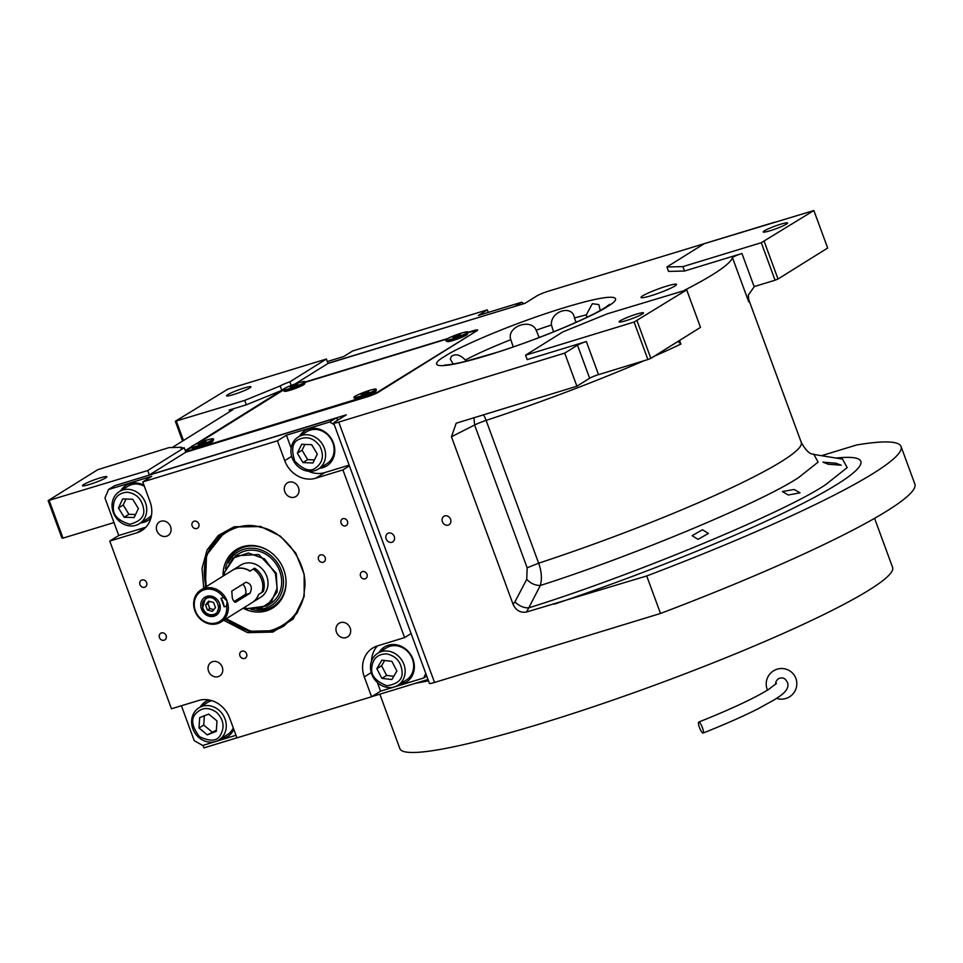 <?xml version="1.0" encoding="UTF-8"?>
<svg xmlns="http://www.w3.org/2000/svg" width="963" height="963" viewBox="0 0 963 963"><rect width="100%" height="100%" fill="white"/><g stroke="black" fill="none" stroke-linecap="round" stroke-linejoin="round"><path stroke-width="1.44" d="M453.224 364.05L450.299 359.127L451.418 356.37C455.571 353.481 460.218 354.709 465.37 360.066L465.911 361.306M828.349 464.274L822.956 462.168L835.872 463.215L841.217 465.201L828.349 464.274M229.832 411.586L229.266 410.021L246.347 404.809L281.81 390.364L194.779 444.677M229.266 410.021A7.09 0.77 159.8 0 1 233.082 409.347A7.09 0.77 159.8 0 1 232.456 409.949L172.245 447.518M191.119 446.952L185.269 450.6M282.003 390.882L280.185 385.946L244.722 400.391L246.347 404.809M291.199 385.429L289.875 381.829L326.397 359.03L227.918 389.1L175.326 421.276L244.722 400.391M176.385 421.252L183.476 440.512M202.988 745.374L203.915 747.89L236.91 737.814M169.079 447.59L97.793 469.655L48.15 500.628L147.7 470.546L184.222 447.759A9.461 1.023 -20.2 0 1 181.02 448.12A9.461 1.023 -20.2 0 1 181.851 447.314L169.079 447.59M182.176 448.192L181.851 447.314M289.875 381.829A9.461 1.023 -20.2 0 0 280.185 385.946M243.952 388.065A13.013 1.408 159.8 0 1 250.958 386.813A13.013 1.408 159.8 0 1 233.552 394.553A13.013 1.408 159.8 0 1 226.546 395.793A13.013 1.408 159.8 0 1 243.952 388.065M175.326 421.276L182.597 441.066M295.172 383.948L328.022 363.448L326.397 359.03M328.022 363.448L524.991 303.309L536.812 295.942A9.461 1.023 -20.2 0 1 548.633 291.127L774.649 222.188M821.511 455.692L856.613 444.978A312.168 33.801 159.8 0 1 901.055 446.507L914.85 484.016A312.168 33.801 159.8 0 1 660.51 613.467L434.53 682.454A9.461 1.023 159.8 0 1 429.426 683.369L333.643 423.01A9.461 1.023 -20.2 0 0 338.735 422.107L564.715 353.108L577.487 345.151A7.09 0.77 159.8 0 1 586.347 341.54L527.182 359.596L525.569 355.191L634.099 322.051L647.894 359.56L598.529 374.631A7.09 0.77 -20.2 0 0 589.657 378.242L577.487 345.151M428.005 679.481L371.802 696.634M333.643 423.01A9.461 1.023 -20.2 0 1 334.474 422.203L346.295 414.824L149.325 474.952L147.7 470.546M49.209 500.616L63.016 538.124L113.983 522.56M63.016 538.124L61.945 538.136L48.15 500.628M99.851 477.973A13.013 1.408 159.8 0 1 106.869 476.733A13.013 1.408 159.8 0 1 89.451 484.473A13.013 1.408 159.8 0 1 82.445 485.713A13.013 1.408 159.8 0 1 99.851 477.973M149.325 474.952L185.847 452.165A9.461 1.023 -20.2 0 0 187.737 451.623L366.614 397.021A9.461 1.023 -20.2 0 0 378.435 392.206L476.769 330.839A9.461 1.023 -20.2 0 0 477.612 330.032A9.461 1.023 -20.2 0 0 472.52 330.935L467.958 332.331M185.847 452.165L184.222 447.759M666.312 286.24A18.923 2.046 -20.2 0 0 640.997 297.495A18.923 2.046 -20.2 0 0 651.181 295.677A18.923 2.046 -20.2 0 0 676.508 284.422A18.923 2.046 -20.2 0 0 666.312 286.24M684.416 290.272A219.937 23.822 -20.2 0 0 732.458 257.651A7.09 0.77 159.8 0 1 741.955 253.498L684.512 271.036L682.887 266.631L761.276 242.7L775.071 280.209L755.907 286.059A14.192 12.519 58 0 0 754.185 286.745L748.311 295.099L748.696 301.78L732.458 257.651M761.276 242.7L813.867 210.524L704.266 243.675L666.914 266.98L668.539 271.397L684.512 271.036M447.807 338.482L305.163 382.034M788.288 494.994L782.401 491.539L794.174 489.481L800.024 492.851L788.288 494.994M698.055 539.34L692.096 535.681L702.436 529.758L708.407 533.442L698.055 539.34M901.055 446.507A312.168 33.801 159.8 0 1 646.715 575.958L660.51 613.467M448.192 525.148A4.971 4.382 58 0 1 444.774 515.879A4.971 4.382 58 0 1 448.192 525.148M391.905 542.325A4.971 4.382 58 0 1 388.498 533.057A4.971 4.382 58 0 1 391.905 542.325M646.715 575.958L526.556 612.011C520.465 613.07 515.963 610.494 513.062 604.258L451.442 436.781L456.185 423.214L576.897 386.211L589.657 378.242M564.715 353.108L576.897 386.211M586.997 317.272L586.286 314.913L592.317 303.718L598.842 304.573L600.262 310.459M513.219 346.933L510.835 339.674C506.081 326.926 530.938 317.646 536.174 330.213L539.184 337.495M553.544 331.874L551.438 325.013C550.15 311.097 572.72 304.2 574.442 317.995L576.103 322.316M634.099 322.051L686.691 289.875L607.244 313.83L562.91 331.886L525.569 355.191M679.577 340.433L680.913 344.08L678.012 341.408M666.914 266.98L682.887 266.631M451.442 436.781L474.615 424.996L527.146 567.797L526.737 579.341C530.613 583.409 535.139 585.456 540.315 585.48L528.759 607.846C631.608 575.898 785.868 511.871 825.833 484.533L847.199 467.597L842.493 459.098L813.855 454.452L818.117 462.084L798.869 477.359C763.394 501.422 632.017 556.361 540.315 585.48C542.157 578.992 541.603 571.565 538.654 563.186L486.122 420.398A11.821 3.647 -108.2 0 0 483.402 414.752M764.225 241.496L778.032 279.005L827.662 248.033L813.867 210.524M778.032 279.005L775.071 280.209M526.737 579.341L514.964 601.791A11.821 7.03 -152.5 0 0 528.759 607.846L526.556 612.011M637.061 320.848L650.856 358.356L700.498 327.384L686.691 289.875M650.856 358.356L647.894 359.56M636.507 314.143A13.013 1.408 159.8 0 1 643.513 312.903A13.013 1.408 159.8 0 1 626.106 320.631A13.013 1.408 159.8 0 1 619.101 321.883A13.013 1.408 159.8 0 1 636.507 314.143M780.596 224.235A13.013 1.408 159.8 0 1 787.602 222.983A13.013 1.408 159.8 0 1 770.195 230.723A13.013 1.408 159.8 0 1 763.19 231.963A13.013 1.408 159.8 0 1 780.596 224.235M428.487 680.793A262.502 28.433 159.8 0 1 415.498 683.297M874.56 518.335L892.593 567.363A262.502 28.433 159.8 0 1 541.29 723.49A262.502 28.433 159.8 0 1 399.874 748.648L379.843 694.179M515.59 306.186L327.974 363.316M515.422 306.09L521.561 302.25L523.992 303.622M521.561 302.25L478.358 315.443L487.338 309.845L352.675 350.953L343.683 356.551L327.324 361.546M487.338 309.845L488.277 312.409M203.735 588.188L202.013 568.351L207.105 549.957L218.312 535.464L234.153 526.761L260.419 526.412L280.317 536.138L295.761 553.063L304.176 574.369L304.164 596.518L293.221 618.956L272.902 632.065L247.611 632.667L223.765 620.292M304.26 596.085L296.965 613.383L283.892 625.974L273.552 630.681L248.791 631.295L225.39 619.281M205.36 587.177L206.515 555.133L225.053 531.672L235.393 526.978L260.865 526.532M426.765 676.11L423.792 677.964L380.578 691.157L371.598 696.755L236.934 737.875L229.627 718.013A26.013 22.943 58 0 0 198.595 700.498L171.462 708.78L109.758 541.086L118.738 535.488L104.943 497.979L108.542 489.517L114.681 485.677L335.774 418.183L338.47 419.712M212.642 661.641A8.041 7.09 -122 0 0 211.15 662.327A8.041 7.09 -122 0 0 208.935 672.09A8.041 7.09 -122 0 0 218.168 676.652A8.041 7.09 -122 0 0 219.66 675.966A8.041 7.09 -122 0 0 221.875 666.203A8.041 7.09 -122 0 0 212.642 661.641M340.553 622.592A8.041 7.09 -122 0 0 339.06 623.278A8.041 7.09 -122 0 0 336.845 633.04A8.041 7.09 -122 0 0 346.078 637.602A8.041 7.09 -122 0 0 347.571 636.916A8.041 7.09 -122 0 0 349.786 627.154A8.041 7.09 -122 0 0 340.553 622.592M294.413 497.185A8.041 7.09 -122 0 0 295.906 496.511A8.041 7.09 -122 0 0 298.121 486.748A8.041 7.09 -122 0 0 288.9 482.186A8.041 7.09 -122 0 0 287.395 482.86A8.041 7.09 -122 0 0 285.18 492.623A8.041 7.09 -122 0 0 294.413 497.185M166.503 536.235A8.041 7.09 -122 0 0 167.995 535.56A8.041 7.09 -122 0 0 170.21 525.798A8.041 7.09 -122 0 0 160.99 521.236A8.041 7.09 -122 0 0 159.485 521.91A8.041 7.09 -122 0 0 157.27 531.672A8.041 7.09 -122 0 0 166.503 536.235M411.105 633.546L404.604 637.602L342.912 469.908L349.4 465.863M423.792 677.964L425.754 673.366M235.983 735.299L202.699 745.458L194.237 740.679L181.381 705.747M108.542 489.517L151.745 476.324L142.765 481.933L277.428 440.813L286.408 435.216L329.623 422.023L335.774 418.183M334.233 424.623L329.623 422.023M196.801 528.518A3.9 3.443 -122 0 0 194.117 521.236A3.9 3.443 -122 0 0 196.801 528.518M244.602 658.451A3.9 3.443 -122 0 0 241.93 651.169A3.9 3.443 -122 0 0 244.602 658.451M323.207 562.199A3.9 3.443 -122 0 0 320.523 554.917A3.9 3.443 -122 0 0 323.207 562.199M144.631 587.261A3.9 3.443 -122 0 0 141.958 579.979A3.9 3.443 -122 0 0 144.631 587.261M345.621 525.894A3.9 3.443 -122 0 0 342.948 518.624A3.9 3.443 -122 0 0 345.621 525.894M164.119 640.214A3.9 3.443 -122 0 0 161.435 632.932A3.9 3.443 -122 0 0 164.119 640.214M365.109 578.847A3.9 3.443 -122 0 0 362.425 571.577A3.9 3.443 -122 0 0 365.109 578.847M342.912 469.908L315.78 478.202A26.013 22.943 58 0 1 284.735 460.675L291.669 456.354M277.428 440.813L284.735 460.675M142.765 481.933L150.072 501.783A26.013 22.943 58 0 1 141.742 530.601A26.013 22.943 58 0 1 136.89 532.804L145.846 527.23M109.758 541.086L136.89 532.804M371.598 696.755L364.291 676.905A26.013 22.943 58 0 1 372.633 648.087A26.013 22.943 58 0 1 377.472 645.884A26.013 22.943 -122 0 0 371.549 661.039M404.604 637.602L377.472 645.884M319.572 468.283A20.692 18.249 -122 0 0 322.93 467.633A20.692 18.249 -122 0 0 326.782 465.875A20.692 18.249 -122 0 0 332.476 440.753A20.692 18.249 -122 0 0 308.726 429.017A20.692 18.249 -122 0 0 304.874 430.762A20.692 18.249 -122 0 0 299.541 436.179M308.509 471.268A26.013 22.943 -122 0 0 324.76 472.592L349.148 465.153M286.408 435.216L291.151 448.084M399.127 684.512A20.692 18.249 -122 0 0 402.486 683.85A20.692 18.249 -122 0 0 406.338 682.105A20.692 18.249 -122 0 0 412.032 656.983A20.692 18.249 -122 0 0 388.282 645.246A20.692 18.249 -122 0 0 384.43 646.992A20.692 18.249 -122 0 0 379.097 652.408M377.436 682.623L380.578 691.157M220.25 739.127A20.692 18.249 -122 0 0 223.609 738.465A20.692 18.249 -122 0 0 227.461 736.719A20.692 18.249 -122 0 0 233.804 729.364M209.043 699.969A20.692 18.249 -122 0 0 205.552 701.606A20.692 18.249 -122 0 0 200.22 707.023M118.738 535.488L145.858 527.206M140.694 522.897A20.692 18.249 -122 0 0 144.053 522.235A20.692 18.249 -122 0 0 147.905 520.489A20.692 18.249 -122 0 0 150.914 518.07M144.005 485.292A20.692 18.249 -122 0 0 129.849 483.631A20.692 18.249 -122 0 0 125.997 485.376A20.692 18.249 -122 0 0 120.664 490.793M227.93 736.406A20.692 18.249 58 0 1 224.548 737.875A20.692 18.249 -122 0 1 221.189 738.537M206.022 701.317A20.692 18.249 -122 0 0 201.159 706.433M406.807 681.804A20.692 18.249 58 0 1 403.437 683.261A20.692 18.249 -122 0 1 400.078 683.923M384.911 646.703A20.692 18.249 -122 0 0 380.048 651.819M148.374 520.189A20.692 18.249 58 0 1 144.992 521.645A20.692 18.249 -122 0 1 141.633 522.307M126.466 485.087A20.692 18.249 -122 0 0 121.603 490.203M327.251 465.574A20.692 18.249 58 0 1 323.881 467.043A20.692 18.249 -122 0 1 320.523 467.693M305.355 430.485A20.692 18.249 -122 0 0 300.492 435.589M386.849 653.925C377.701 653.865 372.645 658.596 371.706 668.093C370.851 675.52 375.919 681.419 386.909 685.788C397.875 683.983 402.931 679.264 402.053 671.62C401.065 661.906 395.998 656.008 386.849 653.925M387.788 651.06A18.923 16.684 -122 0 0 377.809 653.215A18.923 16.684 -122 0 0 370.478 667.251A18.923 16.684 -122 0 0 379.867 684.5A18.923 16.684 -122 0 0 397.839 685.319A18.923 16.684 -122 0 0 405.158 671.283A18.923 16.684 -122 0 0 387.788 651.06M377.809 653.215L386.319 647.906A18.923 16.684 -122 0 1 404.279 648.725A18.923 16.684 -122 0 1 413.669 665.975A18.923 16.684 58 0 1 406.35 680.01L397.839 685.319M391.905 679.541L396.888 671.03L391.869 661.34L381.854 660.173L376.858 668.695L381.89 678.373L391.905 679.541M381.89 678.373L386.62 675.424L393.819 676.267M376.858 668.695L381.589 665.746L386.62 675.424M384.658 660.498L381.589 665.746M216.458 712.247C208.321 706.77 201.303 707.384 195.393 714.089C190.686 719.277 192.058 726.812 199.534 736.683C210.283 741.823 217.301 741.209 220.587 734.853C224.885 726.824 223.512 719.289 216.458 712.247M218.613 709.912A18.923 16.684 -122 0 0 198.92 707.829A18.923 16.684 -122 0 0 194.55 712.018A18.923 16.684 -122 0 0 196.825 735.467A18.923 16.684 -122 0 0 218.95 739.933A18.923 16.684 -122 0 0 223.332 735.744A18.923 16.684 -122 0 0 218.613 709.912M233.263 727.908A18.923 16.684 -122 0 1 231.842 730.436A18.923 16.684 58 0 1 227.461 734.625L218.95 739.933M211.872 700.667A18.923 16.684 -122 0 0 207.43 702.521L198.92 707.829M207.31 734.877L216.302 731.314L216.988 720.914L208.67 714.065L199.678 717.616L199.004 728.028L207.31 734.877L216.374 730.207M199.004 728.028L203.735 725.079L212.041 731.928M204.337 715.774L203.735 725.079M319.897 446.206C313.974 438.105 306.944 435.854 298.819 439.429C292.403 442.125 291.043 449.336 294.75 461.06C303.333 469.896 310.351 472.159 315.816 467.837C322.858 462.457 324.218 455.246 319.897 446.206M322.629 444.557A18.923 16.684 -122 0 0 298.554 436.805A18.923 16.684 -122 0 0 298.253 436.985A18.923 16.684 -122 0 0 294.004 461.698A18.923 16.684 -122 0 0 317.971 469.282A18.923 16.684 -122 0 0 318.284 469.089A18.923 16.684 -122 0 0 322.629 444.557M306.463 431.869A18.923 16.684 58 0 1 306.764 431.677A18.923 16.684 58 0 1 307.065 431.496A18.923 16.684 -122 0 1 331.043 439.068A18.923 16.684 -122 0 1 326.794 463.781L318.284 469.089M302.936 462.565L312.927 463.01L317.309 454.079L311.699 444.701L301.708 444.256L297.338 453.188L302.936 462.565L307.666 459.616L314.444 459.917M297.338 453.188L302.057 450.239L307.666 459.616M304.922 444.4L302.057 450.239M127.128 492.213C118.1 492.984 113.49 498.184 113.321 507.814C113.08 515.374 118.557 520.851 129.74 524.269C140.429 521.465 145.028 516.264 143.559 508.669C141.802 498.978 136.337 493.489 127.128 492.213M127.886 489.336A18.923 16.684 -122 0 0 119.364 491.599A18.923 16.684 -122 0 0 112.105 507.164A18.923 16.684 -122 0 0 122.084 523.294A18.923 16.684 -122 0 0 139.394 523.703A18.923 16.684 -122 0 0 146.665 508.139A18.923 16.684 -122 0 0 127.886 489.336M151.516 515.217A18.923 16.684 58 0 1 147.905 518.395L139.394 523.703M144.342 486.207A18.923 16.684 -122 0 0 127.874 486.291L119.364 491.599M134.17 517.54L138.407 508.524L132.677 499.219L122.698 498.942L118.461 507.958L124.191 517.263L134.17 517.54M124.191 517.263L128.922 514.314L135.602 514.495M118.461 507.958L123.192 505.009L128.922 514.314M125.997 499.039L123.192 505.009M226.245 618.74L248.719 630.271C273.059 638.529 303.622 616.826 304.296 590.813C309.412 565.859 285.277 530.914 260.419 527.267C236.079 519.009 205.516 540.7 204.854 566.726L206.214 586.636M226.149 618.8A55.577 49.017 -122 0 0 249.285 630.753A55.577 49.017 -122 0 0 284.266 625.745M225.426 531.444A55.577 49.017 -122 0 0 204.638 566.1A55.577 49.017 -122 0 0 206.118 586.708M243.097 608.219A34.391 30.322 -122 0 0 285.879 586.347A34.391 30.322 58 0 0 285.915 578.992A34.391 30.322 58 0 0 268.135 550.511A34.391 30.322 58 0 0 223.272 571.191A34.391 30.322 -122 0 0 223.067 576.127M285.879 578.703A33.308 29.372 58 0 1 285.818 585.528A33.308 29.372 58 0 1 250.765 609.278M225.486 568.784A33.308 29.372 58 0 1 268.388 550.667M257.386 609.314A31.55 27.831 -122 0 0 283.291 585.721A31.55 27.831 58 0 0 262.478 550.499A31.55 27.831 58 0 0 228.363 562.813M247.335 608.592L266.811 605.968L270.218 603.849A29.564 26.073 -122 0 0 281.485 585.287A29.564 26.073 58 0 0 268.412 555.952A29.564 26.073 58 0 0 238.92 553.689L235.514 555.807L224.596 572.191M252.294 602.489A18.923 16.684 -122 0 0 252.39 602.429A18.923 16.684 -122 0 0 258.734 594.376L263.272 591.535A18.923 16.684 -122 0 0 254.677 568.194L250.139 571.023A18.923 16.684 -122 0 0 235.875 568.724A18.923 16.684 -122 0 0 232.36 570.325A18.923 16.684 -122 0 0 232.264 570.385M266.811 605.968L277.163 591.992L276.285 573.226L258.806 554.507L235.514 555.82M263.272 591.535L262.574 589.645M255.677 570.903L254.677 568.194M252.39 602.429L260.708 597.241A18.923 16.684 -122 0 0 265.908 574.273A18.923 16.684 -122 0 0 244.205 563.536A18.923 16.684 -122 0 0 240.678 565.137L232.36 570.325M244.133 607.581L247.142 608.544L260.804 608.327L271.783 600.888L277.139 588.188L275.454 573.623L264.62 558.925L248.322 552.979L232.95 558.131L224.56 572.359L224.102 575.477M185.666 451.671L375.486 393.41L475.903 331.392M282.99 390.268L198.222 443.161M191.276 447.494L185.462 451.129M475.71 330.863L468.066 332.596M446.676 339.132L305.259 382.299A11.821 1.276 159.8 0 1 305.259 382.492A11.821 1.276 159.8 0 1 289.454 389.365A11.821 1.276 -20.2 0 1 283.194 390.605A11.821 1.276 -20.2 0 1 283.074 390.497L282.833 389.834A11.821 1.276 -20.2 0 0 289.201 388.703A11.821 1.276 159.8 0 0 305.03 381.673A11.821 1.276 159.8 0 0 298.662 382.805A11.821 1.276 -20.2 0 0 282.833 389.834M283.194 390.605L284.699 391.291A10.641 1.156 -20.2 0 0 290.32 390.171A10.641 1.156 -20.2 0 0 304.549 383.984L305.259 382.492M191.481 447.831L192.985 448.517A10.641 1.156 -20.2 0 0 198.607 447.398A10.641 1.156 -20.2 0 0 212.835 441.21L213.545 439.718A11.821 1.276 159.8 0 1 197.728 446.591A11.821 1.276 -20.2 0 1 191.481 447.831A11.821 1.276 -20.2 0 1 191.36 447.723L191.119 447.061A11.821 1.276 -20.2 0 0 197.487 445.929A11.821 1.276 159.8 0 0 213.317 438.899A11.821 1.276 159.8 0 0 206.949 440.031A11.821 1.276 -20.2 0 0 191.119 447.061M445.989 340.902L447.494 341.588A10.641 1.156 -20.2 0 0 453.128 340.469A10.641 1.156 -20.2 0 0 467.356 334.281L468.054 332.789A11.821 1.276 159.8 0 1 452.249 339.662A11.821 1.276 -20.2 0 1 445.989 340.902A11.821 1.276 -20.2 0 1 445.881 340.794L445.64 340.132A11.821 1.276 -20.2 0 0 452.008 339A11.821 1.276 159.8 0 0 467.837 331.97A11.821 1.276 159.8 0 0 461.458 333.102A11.821 1.276 -20.2 0 0 445.64 340.132M354.276 398.128L355.78 398.814A10.641 1.156 -20.2 0 0 361.414 397.707A10.641 1.156 -20.2 0 0 375.642 391.508L376.34 390.015A11.821 1.276 159.8 0 1 360.535 396.888A11.821 1.276 -20.2 0 1 354.276 398.128A11.821 1.276 -20.2 0 1 354.167 398.032L353.927 397.37A11.821 1.276 -20.2 0 0 360.294 396.226A11.821 1.276 159.8 0 0 376.112 389.196A11.821 1.276 159.8 0 0 369.744 390.328A11.821 1.276 -20.2 0 0 353.927 397.37M467.837 331.97L468.078 332.632A11.821 1.276 159.8 0 1 468.054 332.789M460.567 334.618L452.899 337.483L460.567 334.618M458.376 335.028L458.641 335.75M454.536 336.46L454.789 337.134M297.76 384.321L290.104 387.186L297.76 384.321M295.569 384.731L295.834 385.453M291.741 386.163L291.982 386.837M376.112 389.196L376.364 389.859A11.821 1.276 159.8 0 1 376.34 390.015M368.853 391.845L361.185 394.71L368.853 391.845M366.662 392.254L366.927 392.976M362.822 393.686L363.075 394.361M213.317 438.899L213.557 439.561A11.821 1.276 159.8 0 1 213.545 439.718M206.046 441.548L198.378 444.412L206.046 441.548M203.855 441.957L204.12 442.679M200.027 443.389L200.268 444.063M702.424 727.667A5.91 1.36 -111.7 0 0 698.753 722.069A5.91 1.36 -111.7 0 0 699.439 727.45A5.91 1.36 -111.7 0 0 703.11 733.048A5.91 1.36 -111.7 0 0 702.424 727.667M703.11 733.048C724.609 724.501 742.774 716.484 757.628 709.021L774.553 699.68C777.996 697.056 790.418 691.073 787.517 682.43L785.423 679.397A5.91 5.862 131.4 0 0 775.648 684.32M776.587 698.38A15.372 15.252 131.4 0 0 795.883 678.446A15.372 15.252 131.4 0 0 776.238 669.49A15.372 15.252 131.4 0 0 767.511 690.122M231.794 591.065L232.264 597.806C233.371 601.153 234.575 602.585 235.851 602.104L250.031 593.244C252.607 587.406 251.259 583.722 245.974 582.218L231.794 591.065M204.421 589.717A17.731 15.649 -122 0 0 195.441 610.867A17.731 15.649 -122 0 0 216.603 622.808A17.731 15.649 -122 0 0 226.642 606.088L227.063 601.056L223.5 597.542A17.731 15.649 -122 0 0 204.421 589.717M204.493 588.309A18.923 16.684 -122 0 0 200.966 589.91A18.923 16.684 -122 0 0 195.766 612.877A18.923 16.684 -122 0 0 217.482 623.615A18.923 16.684 -122 0 0 220.996 622.014A18.923 16.684 -122 0 0 227.063 601.056A18.923 16.684 -122 0 0 204.493 588.309M224.138 606.846L220.996 598.312A9.461 4.334 73 0 1 223.043 602.284A9.461 4.334 73 0 1 224.138 606.846L226.642 606.088M220.996 598.312L223.5 597.542M201.46 609.025A10.641 9.389 -122 0 0 216.145 615.285A10.641 9.389 -122 0 0 219.552 603.5A10.641 9.389 -122 0 0 204.878 597.229A10.641 9.389 -122 0 0 201.46 609.025M200.966 589.91L232.167 570.445A18.923 16.684 58 0 1 235.694 568.844A18.923 16.684 58 0 1 249.947 571.143L253.257 569.073A18.923 16.684 58 0 1 261.852 592.426L258.541 594.484A18.923 16.684 58 0 1 252.198 602.549L220.996 622.014M234.093 601.526L244.807 594.845A5.91 2.708 73 0 0 245.709 589.874A5.91 2.708 73 0 0 242.796 584.192M202.976 608.556C205.263 613.455 208.79 615.441 213.557 614.538C223.464 612.083 217 594.508 207.466 597.987C203.073 599.877 201.568 603.404 202.976 608.556M216.085 598.517L207.539 596.591L205.661 597.433L202.435 608.568C205.047 614.117 209.043 616.368 214.436 615.345L216.302 614.49L219.913 604.668M213.593 602.489L208.634 601.165L205.552 604.945L207.43 610.036L212.39 611.361L215.471 607.581L213.593 602.489M207.43 610.036L209.79 608.556L213.798 609.627M205.552 604.945L207.912 603.464L209.79 608.556M209.585 601.418L207.912 603.464M607.111 306.728C599.215 312.686 548.465 336.605 487.976 355.239C428.535 373.223 430.666 364.146 445.075 356.19C452.971 350.231 503.721 326.301 564.21 307.679C623.651 289.694 621.52 298.771 607.111 306.728M434.53 682.454L338.735 422.107M574.442 317.995A83.516 9.04 159.8 0 1 586.286 314.913M465.37 360.066A83.516 9.04 159.8 0 1 510.835 339.674M536.174 330.213A83.516 9.04 159.8 0 1 551.438 325.013M598.529 374.631L586.347 341.54M680.913 344.08A219.937 23.822 159.8 0 1 654.094 356.334M643.982 360.752A219.937 23.822 159.8 0 1 486.122 420.398A11.821 1.276 159.8 0 0 474.615 424.996L473.94 417.641M748.696 301.78A219.937 23.822 159.8 0 0 748.733 299.637L801.276 442.438A219.937 23.822 159.8 0 1 538.654 563.186L527.146 567.797M754.185 286.745L741.955 253.498M554.279 604.174A269.315 29.167 -20.2 0 0 806.5 501.53A269.315 29.167 -20.2 0 0 836.185 458.075M514.964 601.791L513.062 604.258M315.78 478.202L324.76 472.592M364.291 676.905L371.224 672.571M250.031 593.244L244.807 594.845M444.774 364.953C444.16 364.953 447.458 365.687 464.888 361.546L496.041 352.639C536.933 339.807 588.429 318.368 604.908 307.727L609.723 304.272M813.855 454.452C813.867 453.128 809.714 457.425 801.276 442.438M748.733 299.637L748.311 295.099M306.764 431.677L298.253 436.985M305.271 382.335L305.03 381.673M698.753 722.069C730.773 709.237 753.981 698.416 768.378 689.592L776.491 683.393M218.445 613.154L216.302 614.49M207.803 596.097L205.661 597.433"/></g></svg>

